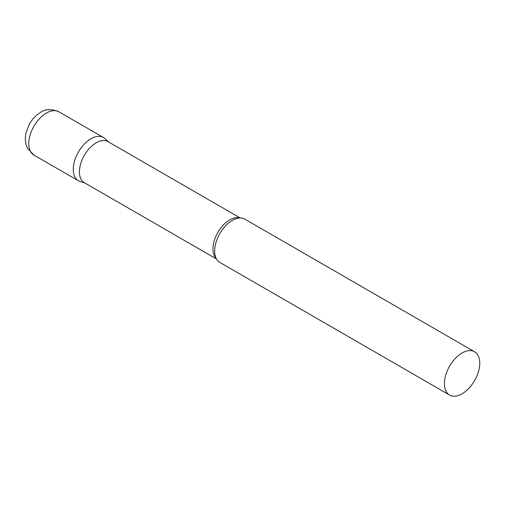 <?xml version="1.0" encoding="UTF-8"?>
<svg xmlns="http://www.w3.org/2000/svg" width="505" height="505" viewBox="0 0 505 505"><rect width="100%" height="100%" fill="white"/><g stroke="black" fill="none" stroke-linecap="round" stroke-linejoin="round"><path stroke-width="0.76" d="M33.936 155.085L78.471 180.796A24.991 14.43 -60 0 1 74.639 160.773A24.991 14.43 -60 0 1 90.963 138.749A24.991 14.43 -60 0 1 103.462 137.511L58.927 111.801A24.991 14.43 -60 0 0 46.435 113.038A24.991 14.43 -60 0 0 30.104 135.056A24.991 14.43 -60 0 0 33.936 155.085L27.523 148.394L26.115 144.941L25.25 139.165L25.742 133.705L29.505 123.757L32.869 118.921L36.392 115.329L40.432 112.438C45.273 108.941 51.441 108.727 58.927 111.801M240.21 217.958L108.026 141.646A23.691 13.679 120 0 0 89.764 147.99A23.691 13.679 120 0 0 79.424 171.833A23.691 13.679 120 0 0 84.329 182.677L216.519 258.996M108.764 142.069L104.92 138.578A24.991 14.43 120 0 0 85.238 143.155A24.991 14.43 120 0 0 73.294 169.358A24.991 14.43 120 0 0 80.125 181.529L85.074 183.107M474.574 351.77L244.837 219.132A24.991 14.43 120 0 0 235.671 218.81A24.991 14.43 120 0 0 214.669 250.979A24.991 14.43 120 0 0 214.985 254.64A24.991 14.43 120 0 0 219.845 262.417L449.583 395.055A24.991 14.43 120 0 0 468.842 388.358A24.991 14.43 120 0 0 479.75 363.209A24.991 14.43 120 0 0 474.574 351.77A24.991 14.43 120 0 0 455.314 358.462A24.991 14.43 120 0 0 444.406 383.617A24.991 14.43 120 0 0 449.583 395.055M239.749 217.971A23.691 13.679 120 0 0 222.206 226.284A23.691 13.679 120 0 0 212.952 248.927A23.691 13.679 120 0 0 216.298 258.592"/></g></svg>
